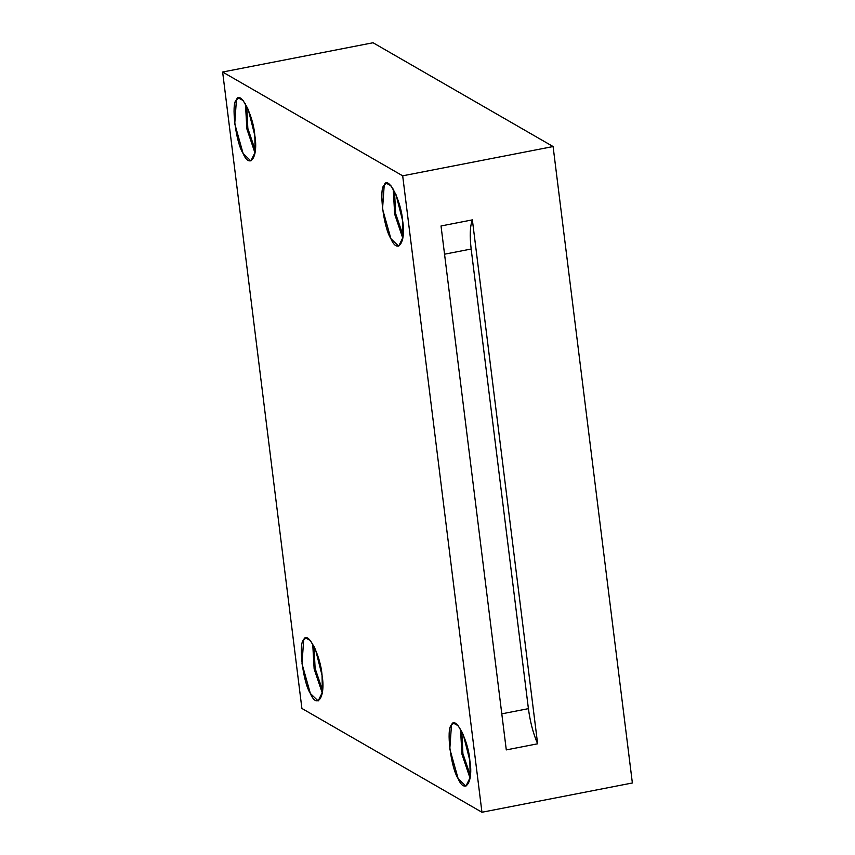 <?xml version="1.0" encoding="UTF-8"?>
<svg xmlns="http://www.w3.org/2000/svg" width="855" height="855" viewBox="0 0 855 855"><rect width="100%" height="100%" fill="white"/><g stroke="black" fill="none" stroke-linecap="round" stroke-linejoin="round"><path stroke-width="1.28" d="M461.775 731.399L462.897 753.608L470.389 775.635L462.897 753.608L461.775 731.399M460.514 729.058L461.935 754.142L470.09 778.285L461.935 754.142L460.514 729.058M469.833 760.512L463.314 734.787L458.173 725.724L453.706 723.309L451.472 725.061L449.805 748.959L458.141 778.638L465.932 786.162L470.207 777.409L469.833 760.512C473.606 781.855 465.024 795.171 458.141 778.638C450.874 767.854 445.968 728.481 451.472 725.061C454.978 714.502 468.465 740.558 469.833 760.512M313.988 646.198L315.11 668.418L322.591 690.445L315.11 668.418L313.988 646.198M312.716 643.858L314.138 668.941L322.303 693.084L314.138 668.941L312.716 643.858M322.046 675.311L315.527 649.586L310.376 640.523L305.908 638.119L303.675 639.861L302.007 663.769L310.354 693.448L318.146 700.961L322.421 692.208L322.046 675.311C325.819 696.654 317.226 709.971 310.354 693.448C303.076 682.653 298.171 643.281 303.675 639.861C307.18 629.312 320.678 655.358 322.046 675.311M246.721 106.202L247.843 128.41L255.335 150.437L247.843 128.41L246.721 106.202M245.46 103.861L246.881 128.945L255.036 153.088L246.881 128.945L245.46 103.861M254.779 135.314L248.271 109.59L243.119 100.527L238.652 98.111L236.418 99.864L234.751 123.761L243.098 153.44L250.878 160.964L255.153 152.211L254.779 135.314C258.552 156.657 249.97 169.974 243.098 153.44C235.82 142.657 230.914 103.284 236.418 99.864C239.924 89.315 253.411 115.361 254.779 135.314M394.518 191.392L395.641 213.611L403.122 235.638L395.641 213.611L394.518 191.392M393.247 189.062L394.668 214.135L402.833 238.278L394.668 214.135L393.247 189.062M402.577 220.515L396.057 194.78L390.917 185.727L386.439 183.312L384.216 185.054L382.538 208.962L390.885 238.641L398.676 246.165L402.951 237.401L402.577 220.515C406.349 241.847 397.757 255.175 390.885 238.641C383.606 227.847 378.701 188.485 384.216 185.054C387.71 174.506 401.209 200.562 402.577 220.515M537.624 743.797L472.366 219.874C470.026 226.137 469.63 235.852 471.158 249.019L528.411 708.656C530.175 721.941 533.242 733.665 537.624 743.797C533.242 733.665 530.175 721.941 528.411 708.656L471.158 249.019L444.547 254.202L471.158 249.019C469.63 235.852 470.026 226.137 472.366 219.874L441.03 225.977L506.288 749.899L537.624 743.797L506.288 749.899L441.03 225.977L472.366 219.874L537.624 743.797M501.8 713.84L528.411 708.656L501.8 713.84M481.953 812.25L632.369 782.977L553.1 146.547L402.684 175.82L481.953 812.25L402.684 175.82L222.631 72.023L301.901 708.453L481.953 812.25L301.901 708.453L222.631 72.023L402.684 175.82L553.1 146.547L373.047 42.75L222.631 72.023L373.047 42.75L553.1 146.547L632.369 782.977L481.953 812.25"/></g></svg>
